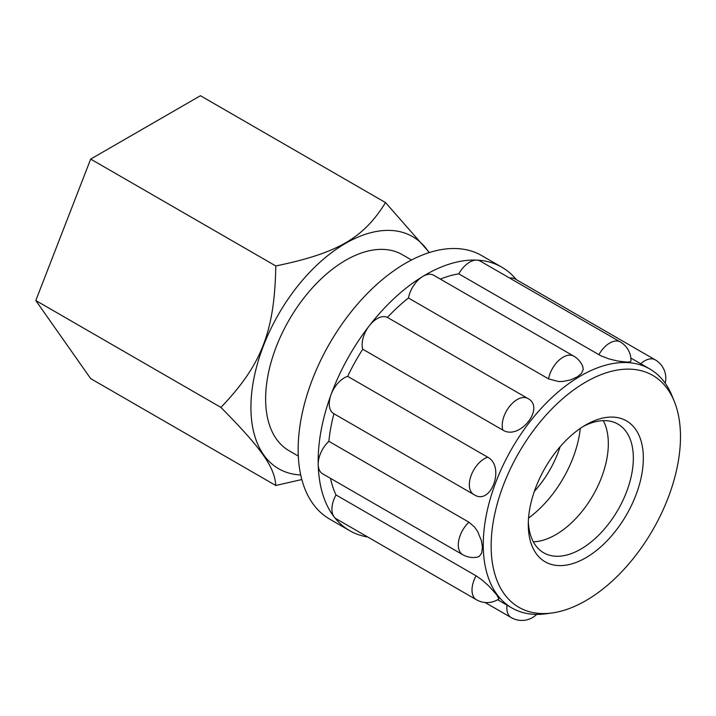 <?xml version="1.0" encoding="UTF-8"?>
<svg xmlns="http://www.w3.org/2000/svg" width="716" height="716" viewBox="0 0 716 716"><rect width="100%" height="100%" fill="white"/><g stroke="black" fill="none" stroke-linecap="round" stroke-linejoin="round"><path stroke-width="1.07" d="M385.548 202.592L200.444 95.72L90.681 159.086L35.8 300.532L90.681 378.612L275.785 485.484C274.613 467.065 261.707 448.699 220.904 407.404C261.707 364.757 274.613 331.49 275.785 265.958C337.567 253.169 363.388 238.258 385.548 202.592L429.358 252.542M429.081 252.632A133.999 77.364 120 0 0 322.495 260.006A133.999 77.364 120 0 0 250.922 407.404A133.999 77.364 120 0 0 300.72 474.968M301.821 479.532L275.785 485.484M220.904 407.404L35.8 300.532M298.304 456.065L289.076 450.74A113.2 65.362 -60 0 1 265.627 398.919A113.2 65.362 -60 0 1 315.04 284.995A113.2 65.362 -60 0 1 402.276 254.663L411.503 259.998M275.785 265.958L90.681 159.086M560.127 446.73A73.578 42.486 -60 0 1 534.333 491.4M528.542 518.053A84.9 49.019 120 0 0 580.309 428.392M583.254 426.45A74.285 42.888 -60 0 1 617.953 424.114A74.285 42.888 -60 0 1 633.32 456.387A74.285 42.888 -60 0 1 601.61 532.149A74.285 42.888 -60 0 1 543.668 552.797A74.285 42.888 -60 0 1 528.336 521.57M528.31 526.466A81.364 46.979 120 0 0 586.923 557.129A81.364 46.979 120 0 0 643.344 457.488A81.364 46.979 120 0 0 585.813 424.91A81.364 46.979 120 0 0 528.283 524.56A81.364 46.979 120 0 0 528.31 526.466M533.331 541.815A74.285 42.888 120 0 0 608.305 441.951A74.285 42.888 120 0 0 603.284 420.659M491.185 549.136A133.883 77.292 -60 0 1 567.296 394.829A133.883 77.292 -60 0 1 674.248 401.282A133.883 77.292 -60 0 1 652.759 529.992A133.883 77.292 -60 0 1 552.036 612.968A133.883 77.292 -60 0 1 491.185 549.136M367.738 537A152.114 87.826 -60 0 1 349.668 530.654L329.655 519.1A152.114 87.826 -60 0 1 298.196 453.022A152.114 87.826 -60 0 1 363.119 297.901A152.114 87.826 -60 0 1 481.77 255.63L501.782 267.175A152.114 87.826 -60 0 1 516.317 279.652M476.077 575.816L482.307 580.166L488.67 585.867L496.662 594.701L498.918 598.934A21.229 21.229 0 0 1 476.408 599.748A21.229 12.253 -60 0 1 476.077 575.816L336.001 494.944A137.964 79.655 -60 0 1 330.497 478.36M468.953 522.206L474.538 527.03L477.617 531.424L481.465 540.866L482.414 546.979L481.716 553.02L479.335 556.332L477.447 557.102A21.229 21.229 0 0 1 462.679 554.667A21.229 12.253 -60 0 1 468.953 522.206L328.868 441.325A137.964 79.655 -60 0 1 333.933 413.75A21.229 12.253 -60 0 1 333.656 413.588A21.229 12.253 -60 0 1 331.06 394.597A21.229 12.253 -60 0 1 347.69 376.348A137.964 79.655 -60 0 1 362.761 349.22A21.229 12.253 -60 0 1 369.277 325.78A21.229 12.253 -60 0 1 387.428 317.421A137.964 79.655 -60 0 1 408.451 298.017A21.229 12.253 -60 0 1 422.619 276.555A21.229 12.253 -60 0 1 433.663 275.248L573.74 356.12A21.229 12.253 -60 0 0 559.053 360.184A21.229 12.253 -60 0 0 548.537 378.889L408.451 298.017M487.775 457.229C505.415 466.68 490.872 506.185 474.019 494.613A21.229 12.253 -60 0 1 473.732 494.461A21.229 12.253 -60 0 1 471.235 475.218A21.229 12.253 -60 0 1 487.775 457.229L347.69 376.348M333.656 413.588L473.732 494.461A21.229 21.229 0 0 0 474.574 494.917L474.019 494.613M387.428 317.421L527.504 398.293C545.869 407.153 519.807 440.752 502.838 430.092L362.761 349.22M573.74 356.12A21.229 21.229 0 0 1 582.815 366.574L583.218 369.572L581.446 373.367L577.597 376.697L570.661 379.883L563.232 381.422L558.686 381.556L548.537 378.889M620.36 341.98A21.229 21.229 0 0 1 630.957 361.106L629.883 361.911L626.679 362.09L617.631 360.998L608.886 358.886L600.715 355.718L458.777 273.843A21.229 12.253 -60 0 1 476.793 260.123A21.229 12.253 -60 0 1 480.275 261.107L620.36 341.98A21.229 12.253 -60 0 0 598.853 354.724M674.248 401.282L671.948 395.644A137.964 79.655 120 0 0 649.797 368.973A137.964 79.655 120 0 0 542.182 407.323A137.964 79.655 120 0 0 483.3 548.009A137.964 79.655 120 0 0 511.833 607.938A137.964 79.655 120 0 0 546.004 613.791L552.036 612.968M440.331 279.106A137.964 79.655 -60 0 1 458.777 273.843M476.408 599.748L336.323 518.867A21.229 12.253 -60 0 1 334.166 516.961A21.229 12.253 -60 0 1 336.001 494.944M462.679 554.667L322.594 473.795A21.229 12.253 -60 0 1 318.208 464.577A21.229 12.253 -60 0 1 328.868 441.325M509.694 278.085A21.229 12.253 -60 0 1 515.117 278.963L655.203 359.835A21.229 12.253 -60 0 0 640.704 363.728M349.668 530.654A152.114 87.826 -60 0 1 334.166 516.961A152.114 87.826 -60 0 1 318.208 464.577A152.114 87.826 -60 0 1 331.06 394.597A152.114 87.826 -60 0 1 369.277 325.78A152.114 87.826 -60 0 1 422.619 276.555A152.114 87.826 -60 0 1 476.793 260.123A152.114 87.826 -60 0 1 501.782 267.175M485.09 602.505L511.251 617.604A21.229 12.253 -60 0 1 507.026 605.163M502.838 430.092A21.229 12.253 -60 0 1 509.353 406.652A21.229 12.253 -60 0 1 527.504 398.293M511.251 617.604A21.229 21.229 0 0 0 536.696 614.4M665.209 383.23A21.229 21.229 0 0 0 655.203 359.835M679.403 420.829A21.229 21.229 0 0 0 679.189 419.451M497.638 599.74L511.833 607.938M630.841 358.036L649.797 368.973"/></g></svg>
